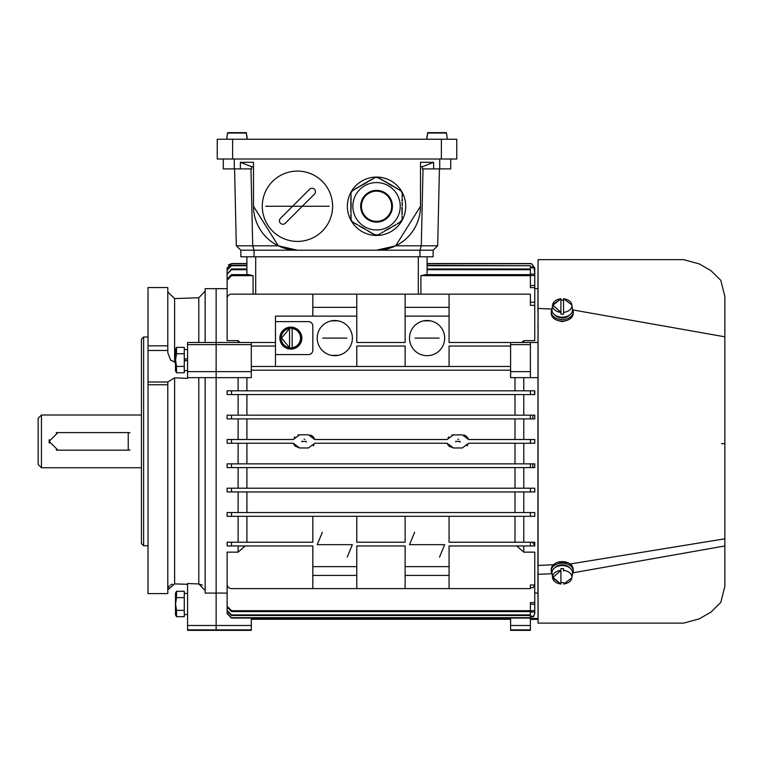 <?xml version="1.0" encoding="UTF-8"?>
<svg xmlns="http://www.w3.org/2000/svg" width="763" height="763" viewBox="0 0 763 763"><rect width="100%" height="100%" fill="white"/><g stroke="black" fill="none" stroke-linecap="round" stroke-linejoin="round"><path stroke-width="1.14" d="M427.814 132.638L446.155 132.638L446.88 135.28L446.155 132.638L427.814 132.638L426.746 139.228L427.175 135.28M446.88 135.28L447.223 139.228L446.88 135.28M436.98 132.638L446.593 133.039L427.375 133.039M523.78 377.656L523.78 390.818M534.768 394.557L534.768 390.818L227.126 390.818L231.523 390.818L231.523 394.557L227.126 394.557L227.126 390.818M514.996 415.167L514.996 394.557L523.78 394.557L523.78 415.167M534.701 415.167L227.126 415.167L231.523 415.167L231.523 418.897L227.126 418.897L227.126 415.167M534.768 418.897L532.698 418.897L534.768 418.897L534.768 415.167M523.78 418.897L523.78 439.517M451.725 435.024L462.254 434.786L468.577 439.517L534.768 439.517L530.581 439.517L530.38 441.376L530.581 443.246L534.768 443.246L468.577 443.246L462.254 447.976L453.46 447.976L448.902 446.136M205.152 590.572L198.79 583.943L187.574 583.542L187.574 630.362L216.139 630.362L216.139 288.662L227.126 288.662L227.126 267.956L231.523 263.559L246.907 263.559L246.907 256.797L246.907 274.642M227.126 439.517L227.126 443.246L231.523 443.246L231.523 439.517L227.126 439.517L293.326 439.517L299.64 434.786L308.433 434.786L314.757 439.517L447.147 439.517L453.46 434.786M238.113 439.517L238.113 418.897M238.113 415.167L238.113 394.557M238.113 390.818L238.113 377.656M187.574 629.876L251.304 629.876L251.304 630.362L216.139 630.362L216.139 377.656L251.304 377.656L251.304 342.492L275.472 342.492L275.472 346.03L251.304 346.03M338.104 320.832L331.38 320.861M352.382 338.104A17.578 17.578 0 0 0 334.804 320.517A17.578 17.578 0 0 0 317.227 338.104A17.578 17.578 0 0 0 334.804 355.682A17.578 17.578 0 0 0 352.382 338.104M430.399 320.832L423.675 320.861M444.676 338.104A17.578 17.578 0 0 0 427.099 320.517A17.578 17.578 0 0 0 409.512 338.104A17.578 17.578 0 0 0 427.099 355.682A17.578 17.578 0 0 0 444.676 338.104M304.838 439.335L304.036 439.183M301.843 441.376L306.24 441.376L301.843 441.376L301.9 441.911M458.658 439.335L457.867 439.183M455.664 441.376L460.06 441.376L455.664 441.376L455.73 441.911M414.662 532.231L409.512 544.658L444.676 544.658L409.512 544.658M322.368 532.231L317.227 544.658L352.382 544.658L317.227 544.658M346.888 338.104L322.72 338.104L346.888 338.104M439.183 338.104L415.005 338.104L439.183 338.104M439.183 544.658L415.005 544.658L439.183 544.658M346.888 544.658L322.72 544.658L346.888 544.658M343.588 338.104L326.011 338.104L343.588 338.104M435.883 338.104L418.305 338.104L435.883 338.104M435.883 544.658L418.305 544.658L435.883 544.658M343.588 544.658L326.011 544.658L343.588 544.658M420.909 294.156L420.909 275.653L425.764 274.642L530.38 274.642L530.38 287.641L534.768 287.641L534.768 340.651L523.78 340.651L523.78 342.492L521.844 342.492L523.78 340.651M427.099 274.642L427.099 256.797L427.099 263.559L530.38 263.559L531.897 263.969L534.768 268.099L534.768 274.117L534.768 267.956L531.515 263.712L534.768 268.099M227.126 317.78L227.126 279.191L231.523 274.642L248.242 274.642L253.087 275.653L253.087 294.156M510.6 619.26L251.304 619.26M538.068 342.492L530.38 342.492L530.38 377.656L538.068 377.656M275.472 366.469L275.472 354.585L308.433 354.585A4.397 4.397 0 0 0 312.83 350.188L312.83 326.011A4.397 4.397 0 0 0 308.433 321.624L275.472 321.624L275.472 316.13L356.779 316.13L356.779 342.492L405.124 342.492L405.124 316.13L449.073 316.13L449.073 342.492L510.6 342.492L510.6 377.656L530.38 377.656M523.78 443.246L523.78 463.856M227.126 463.856L227.126 467.595L231.523 467.595L231.523 463.856L227.126 463.856L534.682 463.856M514.996 488.206L514.996 467.595L523.78 467.595L523.78 488.206M534.663 491.944L534.768 488.206L231.523 488.206L231.523 491.944L534.768 491.944L534.768 488.206M523.78 491.944L523.78 512.555M530.38 516.293L530.38 512.555L534.768 512.555L534.768 516.293L227.126 516.293L227.126 512.555L534.768 512.555M514.996 542.226L514.996 516.293L523.78 516.293L523.78 542.226M449.073 516.293L449.073 542.226L534.768 542.226L534.768 545.955L532.517 542.226L530.38 542.226L530.38 545.955L534.605 545.955M523.78 545.955L523.78 552.154L534.768 552.154L534.768 584.21A4.397 4.397 0 0 1 534.701 585.002L530.38 585.002L530.38 588.607L449.073 588.607L449.073 545.955L530.38 545.955M534.768 593.089L537.81 593.089M510.6 618.049L510.6 625.498L530.38 625.498L530.38 618.507L538.049 618.507M510.6 342.492L530.38 342.492M205.152 377.656L205.152 593.089L227.126 593.089M449.073 575.426L405.124 575.426L405.124 588.607L231.523 588.607A4.397 4.397 0 0 1 227.126 584.21L227.126 552.154L238.113 552.154L238.113 545.955L245.209 545.955L238.113 552.154M238.113 542.226L238.113 516.293M238.113 512.555L238.113 491.944M227.336 491.944L231.523 491.944M227.126 488.206L231.523 488.206L227.126 488.206L227.126 491.944M238.113 488.206L238.113 467.595M238.113 463.856L238.113 443.246M251.304 629.876L251.304 618.049M238.113 340.651L240.049 342.492L238.113 342.492L238.113 340.651L227.126 340.651L227.126 298.543A4.397 4.397 0 0 1 231.523 294.156L530.38 294.156L530.38 305.353L534.768 305.353M193.335 377.656L187.574 377.656L187.574 342.492L251.304 342.492M530.38 285.524L534.768 285.524L534.768 274.117L530.38 274.117M420.909 275.653L530.38 275.653M530.38 275.529L534.768 275.529M427.099 269.692L530.38 269.692L530.38 274.642M427.099 268.977L530.38 268.977L530.38 269.692M427.099 265.734L530.38 265.734L530.38 267.832L534.11 267.832L534.768 274.117M427.099 265.305L530.38 265.734M534.768 270.159L533.852 267.021L530.38 267.021M427.099 263.702L530.38 263.702M227.126 302.997L227.126 274.175L231.523 269.692L246.907 269.692M227.126 274.175L231.523 268.977L246.907 268.977M227.126 293.86L227.126 270.159L231.523 265.734L246.907 265.734M227.126 270.159L231.523 265.305L246.907 265.305M227.126 289.339L227.126 268.099L231.523 263.702L246.907 263.702M231.523 263.702L228.414 264.847M227.126 280.221L231.523 275.653L253.087 275.653M510.6 625.498L510.6 630.362L530.38 630.362L530.38 625.498M510.6 619.146L251.304 619.146M246.907 377.656L246.907 390.818M514.996 390.818L514.996 377.656M231.523 467.595L534.768 467.595L534.768 463.856L532.698 463.856L533.051 467.595M514.996 443.246L514.996 463.856M514.996 418.897L514.996 439.517M231.523 418.897L532.698 418.897L533.051 415.167M534.663 390.818L534.52 394.557L231.523 394.557M530.38 612.002L534.672 612.002L534.768 611.058L534.768 604.277L534.768 613.643L533.356 616.885L530.38 616.885M534.768 613.28L533.661 616.208L530.38 616.208L530.38 618.049L231.523 618.049L227.126 613.643L227.126 590.4M530.38 617.696L231.523 617.696L227.126 613.28M530.38 604.277L534.768 604.277L534.768 602.579L530.38 602.579L530.38 610.734L231.523 610.734L227.126 606.223L227.126 607.081L231.523 611.583L530.38 611.583L530.38 615.503L231.523 615.503L227.126 611.058L227.126 584.067M534.768 610.448L530.38 610.848M530.38 614.911L231.523 614.911L227.126 610.448M534.768 602.579L534.768 574.148M227.126 606.223L227.126 574.148M530.38 587.663L533.099 587.663L534.701 585.002M516.694 545.955L523.78 552.154M227.126 512.555L231.523 512.555L231.523 516.293M514.996 491.944L514.996 512.555M530.38 302.282L534.768 302.282M534.768 287.641L534.768 285.524M405.124 366.469L405.124 346.03L356.779 346.03L356.779 366.469M510.6 346.03L449.073 346.03L449.073 366.469M449.073 316.13L449.073 294.156M246.907 512.555L246.907 491.944M246.907 542.226L246.907 516.293M449.073 566.632L405.124 566.632L405.124 545.955L356.779 545.955L356.779 566.632L312.83 566.632L312.83 545.955L227.126 545.955L227.126 542.226L312.83 542.226L312.83 516.293M246.907 415.167L246.907 394.557M246.907 439.517L246.907 418.897M231.523 443.246L293.326 443.246L299.64 447.976L295.081 446.136M246.907 463.856L246.907 443.246M246.907 488.206L246.907 467.595M275.472 342.492L275.472 321.624M312.83 316.13L312.83 294.156M312.83 307.336L356.779 307.336L356.779 294.156M356.779 316.13L356.779 307.336M405.124 316.13L405.124 294.156M405.124 307.336L449.073 307.336M533.852 267.021L534.11 267.832M510.6 366.469L251.304 366.469M251.304 370.208L510.6 370.208M530.38 467.595L530.38 463.856M467.795 444.953L467.07 445.888M448.224 445.382L447.147 443.246L453.46 447.976M313.974 444.953L313.25 445.888M294.404 445.382L293.326 443.246M534.768 443.246L534.768 439.517M530.38 443.246L530.38 441.758M299.64 447.976L308.433 447.976L314.757 443.246L447.147 443.246M530.38 441.376L530.38 439.517M468.11 438.344L467.509 437.409M466.832 436.636L465.888 435.883M465.106 435.435L463.99 435.015M448.091 437.571L448.634 436.894M294.27 437.571L294.814 436.894M297.894 435.024L299.64 434.786M310.179 435.024L311.867 435.749M312.191 435.969L313.269 436.903M313.812 437.561L314.757 439.517M530.38 418.897L530.38 415.167M530.38 390.818L530.38 394.557M533.661 616.208L533.356 616.885M534.672 612.002L534.758 610.848M530.38 611.583L530.38 610.734M405.124 588.607L449.073 588.607M356.779 516.293L356.779 542.226L405.124 542.226L405.124 516.293M530.38 491.944L530.38 488.206M331.504 355.367L338.228 355.339M275.472 354.585L275.472 346.03M312.83 588.607L312.83 566.632M306.087 442.178L306.24 441.376M459.908 442.178L460.06 441.376M405.124 575.426L405.124 566.632M356.779 588.607L356.779 566.632M356.779 575.426L312.83 575.426M439.526 557.095L444.676 544.658M347.232 557.095L352.382 544.658M227.126 135.28L226.773 139.228L227.126 135.28M246.821 135.28L247.26 139.228L246.182 132.638L227.851 132.638L227.212 135.28M227.851 132.638L246.621 133.039L227.412 133.039M223.282 159.009L223.282 168.9L240.374 168.9L240.374 162.309L253.497 162.309L253.497 206.258A43.949 43.949 0 0 0 297.446 250.207L376.55 250.207A43.949 43.949 0 0 0 420.499 206.258L420.499 162.309L433.622 162.309L433.622 168.9L450.714 168.9L450.714 159.009M240.374 168.9L251.656 168.9L251.609 166.696L253.497 166.696M420.499 166.696L422.387 166.696L422.34 168.9L433.622 168.9M240.374 162.309L251.609 166.696M422.387 166.696L433.622 162.309M423.026 168.9L421.281 245.81L419.955 250.207L376.55 250.207L395.711 245.81L420.499 206.258M253.497 206.258L278.285 245.81L297.446 250.207L254.05 250.207L252.715 245.81L250.97 168.9M234.565 168.9L236.311 245.81L278.285 245.81M395.711 245.81L437.685 245.81L439.431 168.9M236.311 245.81L240.86 250.207L254.05 250.207L254.05 256.797L419.955 256.797L419.955 250.207L433.136 250.207L433.136 256.797L419.955 256.797M254.05 256.797L240.86 256.797L240.86 250.207M437.685 245.81L433.136 250.207L433.136 256.797M569.618 567.777A8.622 6.094 180 0 0 562.236 564.839A8.622 6.094 180 0 0 554.854 567.777M560.919 298.819L552.975 305.305L560.919 312.382L560.919 298.791A9.7 6.857 180 0 0 552.574 304.981L552.04 309.33A10.243 7.239 180 0 0 562.236 317.198A10.243 7.239 180 0 0 572.441 309.33L571.897 304.981A9.7 6.857 180 0 1 563.561 312.382L563.561 314.098A9.89 7.001 180 0 1 562.236 314.165A9.89 7.001 180 0 1 560.919 314.098L560.919 312.382A9.7 6.857 180 0 1 552.536 305.581A9.7 6.857 180 0 1 552.574 304.981L560.919 298.686M560.919 300.231A9.89 7.001 180 0 1 562.236 300.164A9.89 7.001 180 0 1 563.561 300.231M563.561 298.686L571.897 304.981A9.7 6.857 180 0 0 563.561 298.791L563.561 312.382M572.374 573.929A10.987 7.773 180 0 0 573.223 570.934A10.987 7.773 180 0 0 562.236 563.161A10.987 7.773 180 0 0 551.248 570.934A10.987 7.773 180 0 0 552.097 573.929M573.223 570.934L573.223 569.379A10.987 7.773 180 0 0 562.236 561.616A10.987 7.773 180 0 0 551.248 569.379L551.248 570.934M301.843 338.104A10.987 10.987 0 0 1 290.856 349.092A10.987 10.987 0 0 1 279.868 338.104A10.987 10.987 0 0 1 290.856 327.117A10.987 10.987 0 0 1 301.843 338.104M289.539 347.709L289.539 328.29A9.89 9.89 0 0 1 292.172 328.29L292.172 347.909A9.89 9.89 0 0 1 289.539 347.909L289.539 347.709A9.7 9.7 0 0 1 289.539 328.491L281.595 338.104L289.539 347.709M301.089 338.104A10.243 10.243 0 0 1 290.856 348.338A10.243 10.243 0 0 1 280.612 338.104A10.243 10.243 0 0 1 290.856 327.861A10.243 10.243 0 0 1 301.089 338.104M292.172 347.709L292.172 328.491A9.7 9.7 0 0 1 292.172 347.709M128.241 450.17L57.931 450.17L49.137 441.376L57.931 432.592L128.241 432.592L128.241 450.17A8.794 8.794 0 0 0 129.987 449.998M141.432 415.015L41.45 415.015L41.45 467.748L141.432 467.748M41.45 415.015L38.15 418.305L38.15 464.457L41.45 467.748M49.309 439.65A8.794 8.794 0 0 0 49.309 443.103M56.204 449.998A8.794 8.794 0 0 0 57.931 450.17M57.931 432.592A8.794 8.794 0 0 0 56.195 432.764M129.968 432.764A8.794 8.794 0 0 0 128.241 432.592M441.376 139.228L456.76 139.228L456.76 159.009L217.236 159.009L217.236 139.228L441.376 139.228L441.376 159.009M567.281 320.279L562.236 321.624L558.411 320.66M551.983 309.044L538.068 308.452L538.068 623.113L683.743 623.113L699.356 618.803L710.982 612.088L720.797 602.417L724.85 586.413L724.85 336.807L572.899 309.94M538.049 264.618L537.905 563.733L538.068 565.45L553.413 564.754M558.011 562.207L567.5 562.56M570.142 563.991L724.85 538.802M537.905 563.733L538.068 574.31L551.983 573.719M537.905 310.455L538.068 259.649L683.743 259.649L699.356 263.96L710.982 270.674L720.797 280.345L724.85 296.349L724.85 336.807M572.899 572.822L724.85 545.955M538.068 623.113L538.049 618.087M537.905 572.307L538.049 618.135M560.919 583.972A9.7 6.857 0 0 1 552.574 577.772A9.7 6.857 0 0 1 552.536 577.181A9.7 6.857 0 0 1 560.919 570.381L552.975 577.457L560.919 583.972L560.919 568.664A9.89 7.001 -0 0 1 562.236 568.597A9.89 7.001 -0 0 1 563.561 568.664L563.561 570.982M563.561 582.531A9.89 7.001 -0 0 1 562.236 582.589A9.89 7.001 -0 0 1 560.919 582.531M560.919 584.077L552.574 577.772L552.04 573.433A10.243 7.239 -0 0 1 562.236 565.555A10.243 7.239 -0 0 1 572.441 573.433L571.897 577.772A9.7 6.857 0 0 1 563.561 583.972M554.854 314.976A8.622 6.094 0 0 0 562.236 317.923A8.622 6.094 0 0 0 569.618 314.976M237.016 132.638L246.621 133.039M552.097 308.834A10.987 7.773 0 0 0 551.248 311.829A10.987 7.773 0 0 0 562.236 319.592A10.987 7.773 0 0 0 573.223 311.829A10.987 7.773 0 0 0 572.374 308.834M551.248 311.829L551.248 313.383A10.987 7.773 0 0 0 562.236 321.147A10.987 7.773 0 0 0 573.223 313.383L573.223 311.829M167.793 589.818L174.622 583.895L187.574 584.296L174.622 583.895L174.622 377.828L167.793 381.996L148.022 381.996L148.022 593.595L167.793 593.595L167.793 381.996M167.793 350.484L167.793 287.556L148.022 287.556L148.022 350.484L167.793 350.484L167.793 352.62L170.578 360.079L175.49 362.358M187.574 371.638L216.139 371.638L216.139 377.656L187.574 377.656L187.574 378.362L174.622 377.828M148.022 350.484L148.022 381.996M148.022 336.998L143.625 336.998L143.625 545.755L148.022 545.755M143.625 336.998L141.432 339.201L141.432 543.561L143.625 545.755M172.352 584.181L171.665 584.41M171.599 584.439L170.588 584.963M169.605 585.717L168.299 587.52M187.574 342.492L193.335 342.492M198.79 377.656L198.79 583.943L202.348 585.145M251.304 371.638L216.139 371.638L216.139 288.662L205.152 288.662L205.152 342.492M175.49 352.382L175.49 370.952L176.53 372.764L176.53 366.421L175.547 360.079L176.53 353.727L184.274 353.727L184.274 372.764L176.53 372.764M175.49 367.766L175.49 349.196L176.53 347.384L184.274 347.384L184.274 353.727M184.274 366.421L176.53 366.421M176.53 347.384L176.53 353.727M187.574 360.384L184.274 360.966M184.274 359.182L187.574 358.6M175.49 596.304L175.49 614.873L176.53 616.676L176.53 610.333L175.547 603.991L176.53 597.648L184.274 597.648L184.274 616.676L176.53 616.676M175.49 611.688L175.49 593.118L176.53 591.306L184.274 591.306L184.274 597.648M176.53 591.306L176.53 597.648M184.274 610.333L176.53 610.333M376.55 221.365A15.107 15.107 0 0 1 361.443 206.258A15.107 15.107 0 0 1 376.55 191.151A15.107 15.107 0 0 1 391.657 206.258A15.107 15.107 0 0 1 376.55 221.365A15.107 15.107 0 0 0 391.657 206.258M376.55 182.567A23.691 23.691 0 0 0 352.859 206.258A23.691 23.691 0 0 0 376.55 229.949A23.691 23.691 0 0 0 400.241 206.258A23.691 23.691 0 0 0 376.55 182.567A23.691 23.691 0 0 1 400.241 206.258M405.735 206.258A29.185 29.185 0 0 0 376.55 177.073A29.185 29.185 0 0 0 347.365 206.258A29.185 29.185 0 0 0 376.55 235.443A29.185 29.185 0 0 0 405.735 206.258M402.301 205.228L402.301 205.915L402.053 205.228M402.301 203.855L402.301 204.541L402.053 203.855M402.301 202.481L402.301 203.168L402.053 202.481M402.301 201.108L401.958 200.421L402.053 201.108M402.301 199.734L402.301 200.421L402.053 199.734M402.301 198.361L402.301 199.048L402.053 198.361M402.053 196.988L401.958 196.301L402.235 196.988M397.723 189.138L400.642 190.426L402.301 193.306L402.301 196.301M396.541 188.451L397.456 188.585L396.827 188.299M395.348 187.765L396.274 187.898L395.644 187.612M394.957 187.431L394.481 186.868L395.081 187.212M393.765 186.744L393.298 186.182L393.889 186.525M393.164 186.401L392.525 186.134L393.26 186.239M392.573 186.058L392.106 185.495L392.697 185.838M391.934 185.791L391.343 185.447L392.068 185.552M391.381 185.371L390.914 184.808L391.514 185.151M390.666 185.066L390.151 184.76L390.875 184.884M390.151 184.76L389.731 184.121L390.322 184.465M389.559 184.417L388.958 184.074L389.559 184.417M388.243 183.664L389.13 183.778L388.491 183.511M387.346 182.748L387.947 183.091L387.222 182.967M385.868 182.29L386.755 182.405L386.126 182.119M384.676 181.604L385.563 181.718L384.934 181.432M383.493 180.917L384.371 181.031L383.741 180.745M382.301 180.23L383.188 180.345L382.559 180.058M381.109 179.543L381.996 179.658L381.366 179.372M379.602 178.676L380.804 178.971M379.449 178.58L379.02 177.941L379.621 178.284M378.734 178.17L378.257 177.893L378.992 177.998M372.315 179.362L374.891 177.483L378.429 177.598M371.133 180.049L371.705 179.315L371.142 179.715M369.941 180.736L370.522 180.001L369.96 180.402M369.454 180.907L368.729 181.031L369.33 180.688M368.262 181.594L367.547 181.718L368.138 181.375M367.671 181.937L367.117 182.357L367.575 181.775M367.079 182.281L366.354 182.405L366.946 182.061M366.478 182.624L365.935 183.044L366.393 182.462M365.887 182.967L365.162 183.091L365.763 182.748M365.258 183.435L364.743 183.73L365.21 183.168M364.743 183.73L363.98 183.778L364.571 183.435M364.151 184.074L363.55 184.417L364.151 184.074M362.787 184.465L363.379 184.121L362.911 184.684M361.652 185.523L362.196 184.808L361.633 185.209M360.46 186.21L361.004 185.495L360.441 185.895M359.268 186.897L359.812 186.182L359.249 186.582M358.085 187.584L358.62 186.868L358.066 187.269M356.893 188.27L357.437 187.555L356.874 187.956M355.701 188.957L356.245 188.242L355.682 188.642M354.194 189.825L355.053 188.928M354.042 189.911L353.269 189.958L353.87 189.615M353.326 190.33L352.849 190.597L353.307 190.016M351.142 196.472L350.799 193.306L352.678 190.302M351.142 197.846L350.799 196.988L350.875 197.674M351.142 199.219L350.799 198.361L350.875 199.048M351.056 199.734L350.799 200.421L350.799 199.734M351.056 201.108L350.799 201.794L350.799 201.108M351.056 201.794L351.142 202.481L350.875 201.794M351.056 202.481L350.799 203.168L350.799 202.481M351.056 203.168L351.142 203.855L350.875 203.168M351.056 203.855L350.799 204.541L350.799 203.855M351.142 204.627L351.142 205.228L350.894 204.541M351.142 205.228L350.799 205.915L350.799 205.228M351.142 205.915L351.142 206.601L351.142 205.915M351.142 207.422L350.799 206.601L350.894 207.288M351.142 208.795L350.799 207.975L350.875 208.661M351.142 210.168L350.799 209.348L350.875 210.035M350.799 211.408L350.799 210.722L351.056 211.408M351.142 212.915L350.799 212.095L350.875 212.782M351.056 214.155L351.142 214.842L350.875 214.155M351.142 215.662L350.799 214.842L350.875 215.528M351.142 217.407L350.799 216.215M351.142 217.589L350.799 218.275L350.799 217.589M351.142 218.409L351.142 218.962L350.875 218.275M353.403 222.329L352.468 222.081L350.799 218.962M354.585 223.015L353.898 222.834M355.224 223.282L354.614 223.321M356.416 223.969L355.653 223.921L356.283 224.208M357.609 224.656L356.836 224.608L357.466 224.894M358.791 225.343L359.392 225.686L358.658 225.581M359.983 226.029L359.22 225.982L359.85 226.268M361.176 226.716L360.403 226.668L361.033 226.954M361.719 227.136L362.196 227.698L361.595 227.355M362.368 227.403L362.959 227.746L362.225 227.641M362.959 227.746L363.379 228.385L362.787 228.042M363.55 228.089L364.151 228.433L363.55 228.089M364.571 229.072L365.334 229.119L364.695 228.852M365.763 229.758L365.162 229.415L365.887 229.539M366.946 230.445L367.718 230.493L367.079 230.226M368.138 231.132L368.901 231.179L368.262 230.912M369.33 231.818L368.729 231.475L369.454 231.599M370.522 232.505L369.921 232.162L370.646 232.286M371.839 232.973L371.114 232.849L371.743 233.135M373.508 233.831L372.306 233.535M373.66 233.926L374.089 234.565L373.489 234.222M378.896 234.346L378.219 235.023L374.118 234.508M380.088 233.659L379.583 234.165M380.632 233.24L380.365 233.783M381.824 232.553L382.416 232.21L381.958 232.791M383.016 231.866L382.587 232.505L383.15 232.105M384.199 231.179L384.8 230.836L384.342 231.418M385.391 230.493L385.992 230.149L385.534 230.731M386.583 229.806L387.175 229.463L386.717 230.044M387.222 229.539L387.947 229.415L387.346 229.758M387.776 229.119L388.367 228.776L387.909 229.358M388.367 228.776L389.13 228.728L388.539 229.072M388.958 228.433L389.559 228.089L388.958 228.433M390.322 228.042L389.731 228.385L390.198 227.822M391.514 227.355L390.914 227.698L391.381 227.136M392.697 226.668L393.126 226.029L392.573 226.449M393.889 225.982L393.298 226.325L393.765 225.762M395.081 225.295L394.481 225.638L394.957 225.075M396.274 224.608L395.673 224.951L396.14 224.389M397.332 223.702L397.885 223.282L397.428 223.864M398.915 222.682L398.057 223.578M399.068 222.596L399.841 222.548L399.24 222.891M402.053 218.275L402.301 219.2L399.802 222.491M402.053 216.902L402.235 217.589M401.958 216.215L402.301 216.721M401.958 214.842L401.958 214.155L402.235 214.842M401.958 213.468L401.958 212.782L402.235 213.468M401.958 212.095L401.958 211.408L402.235 212.095M401.958 210.722L401.958 210.035L402.235 210.722M401.958 209.348L401.958 208.661L402.235 209.348M402.053 208.661L402.301 207.975L402.301 208.661M401.958 207.975L401.958 207.288L402.235 207.975M402.235 194.241L402.235 194.927M400.26 190.597L399.783 190.33M399.211 189.672L399.802 190.016M373.527 178.342L374.118 177.998M350.875 194.927L350.875 194.241M265.724 206.258L329.168 206.258L265.724 206.258M332.601 206.258A35.155 35.155 0 0 0 297.446 171.093A35.155 35.155 0 0 0 262.291 206.258A35.155 35.155 0 0 0 297.446 241.413A35.155 35.155 0 0 0 332.601 206.258M315.443 191.685A3.433 3.433 0 0 0 309.587 189.262L280.45 218.39A3.433 3.433 0 0 0 281.566 223.988A3.433 3.433 0 0 0 285.305 223.244L314.442 194.117A3.433 3.433 0 0 0 315.443 191.685M418.305 294.156L418.305 256.797M255.691 256.797L255.691 294.156M187.574 625.498L251.304 625.498M187.574 344.638L251.304 344.638M231.523 274.642L231.523 275.653M530.38 371.638L510.6 371.638M510.6 629.876L530.38 629.876M510.6 344.638L530.38 344.638M231.523 268.977L231.523 269.692M231.523 615.503L231.523 614.911M231.523 611.583L231.523 610.734M231.523 545.955L231.523 542.226M234.27 168.9L234.27 159.009M439.726 159.009L439.726 168.9M563.561 298.819L563.561 311.781M232.62 139.228L232.62 159.009M563.561 570.381A9.7 6.857 0 0 1 571.897 577.772L563.561 584.077M167.793 384.762L148.022 384.762M167.793 345.83L148.022 345.83M167.793 292L174.622 298.591L174.622 362.425M198.79 342.492L198.79 297.742L205.152 291.151M184.827 359.087L184.827 360.87M376.55 222.138A15.88 15.88 0 0 1 360.67 206.258A15.88 15.88 0 0 1 376.55 190.378A15.88 15.88 0 0 1 392.43 206.258A15.88 15.88 0 0 1 376.55 222.138M530.38 619.375L538.058 619.375M534.768 288.662L537.81 288.662M721.55 443.618L724.85 443.751M537.896 325.572L537.829 326.297M537.829 556.475L537.905 557.276M538.049 264.666L538.068 260.66M538.068 261.871L538.068 260.975M167.793 593.595L148.022 593.595L167.793 593.595M174.622 298.591L198.79 297.742M184.274 370.608L187.574 370.608M184.274 349.54L187.574 349.54M184.274 593.452L187.574 593.452M184.274 614.53L187.574 614.53"/></g></svg>
